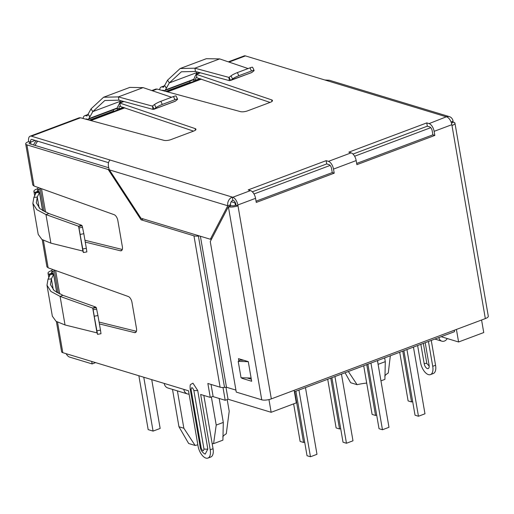 <?xml version="1.0" encoding="UTF-8"?>
<svg xmlns="http://www.w3.org/2000/svg" width="514" height="514" viewBox="0 0 514 514"><rect width="100%" height="100%" fill="white"/><g stroke="black" fill="none" stroke-linecap="round" stroke-linejoin="round"><path stroke-width="0.77" d="M95.617 362.627L92.141 363.931L91.71 361.445M92.141 363.931L69.608 357.095A6.984 3.482 -110.6 0 1 66.1 353.677M54.311 270.428A3.489 2.827 -73.1 0 1 52.948 271.418A3.489 1.079 -9.8 0 0 51.471 272.606A3.489 1.079 -9.8 0 0 52.075 273.075L49.241 274.135A6.984 2.159 170.2 0 1 48.027 273.197A6.984 2.159 170.2 0 1 50.989 270.82A3.489 2.827 106.9 0 0 52.64 269.432M40.176 188.612A3.489 2.827 -73.1 0 1 38.82 189.602A3.489 1.079 -9.8 0 0 37.336 190.79A3.489 1.079 -9.8 0 0 37.946 191.259L35.113 192.32A6.984 2.159 170.2 0 1 33.898 191.381A6.984 2.159 170.2 0 1 36.86 189.004A3.489 2.827 106.9 0 0 38.511 187.623M117.141 110.118A3.489 2.827 106.9 0 0 117.243 108.325L119.203 108.917C118.907 106.996 119.299 106.128 120.392 106.314L119.826 103.044L195.14 128.596A5.236 1.619 170.2 0 1 195.95 129.271A5.236 1.619 170.2 0 1 193.727 131.051L170.969 139.59A5.236 1.619 170.2 0 1 163.882 140.328L80.55 117.777L79.182 117.809L30.127 136.204A6.984 3.482 -110.6 0 0 28.662 141.556A6.984 2.159 -9.8 0 0 25.7 143.933A6.984 2.159 -9.8 0 0 26.914 144.871L108.229 169.524L109.097 169.202M193.669 81.411A3.489 2.827 106.9 0 0 193.772 79.612L195.731 80.21C195.436 78.282 195.834 77.415 196.92 77.608L196.354 74.331L271.675 99.889A5.236 1.619 170.2 0 1 272.484 100.558A5.236 1.619 170.2 0 1 270.261 102.344L247.497 110.883A5.236 1.619 170.2 0 1 240.417 111.615L157.085 89.063L155.716 89.095L151.797 90.56M159.642 89.757A6.984 3.482 69.4 0 1 161.229 87.02A6.984 3.482 69.4 0 1 162.546 87.014L163.96 86.487M194.645 77.518L193.727 79.291L165.379 89.924L169.337 82.895L196.926 72.551L194.555 77.383M165.379 89.924A4.048 2.017 69.4 0 1 164.731 90.541L193.078 79.908A4.048 2.017 -110.6 0 0 193.727 79.291M190.154 82.728A3.489 2.827 -73.1 0 1 190.064 82.336A3.489 1.741 69.4 0 1 190 81.064M166.298 88.151L164.512 85.42L163.503 87.271L162.546 87.014M162.186 90.445A3.489 1.741 69.4 0 1 162.45 90.291A3.489 1.741 69.4 0 1 163.111 90.291L163.966 90.548A4.048 2.017 69.4 0 0 164.731 90.541M164.512 85.42L166.491 88.08M164.705 85.35L167.551 80.165L180.131 68.529L194.896 68.189L228.833 77.376L229.398 80.647L195.461 71.465L194.896 68.189L219.651 58.904L206.313 58.705L180.131 68.529M248.108 68.561L219.651 58.904M167.551 80.165L169.337 82.895L181.358 71.793L195.461 71.465M228.833 77.376L229.231 77.222M232.527 78.95L230.58 80.447L229.109 77.318L231.062 75.815L232.527 78.95A5.236 0.72 -25.1 0 1 238.837 75.719L251.481 70.977A5.236 0.72 -25.1 0 1 254.102 70.437A5.236 0.72 -25.1 0 1 253.672 71.016L251.661 72.596L229.398 80.647M231.062 75.815A5.236 0.72 -25.1 0 1 237.365 72.59L250.01 67.848A5.236 0.72 -25.1 0 1 252.631 67.302L254.102 70.437M119.775 106.302L193.521 131.128M270.056 102.421L196.309 77.595M83.114 118.471A6.984 3.482 69.4 0 1 84.694 115.734A6.984 3.482 69.4 0 1 86.018 115.727L86.866 115.984M152.864 109.36L154.046 109.161L152.574 106.025L152.864 109.36L118.927 100.172L104.824 100.506L92.809 111.609L89.956 116.794L87.984 114.127L89.77 116.864L88.845 118.631A4.048 2.017 69.4 0 1 88.196 119.254A4.048 2.017 69.4 0 1 87.431 119.261L86.583 118.997A3.489 1.741 -110.6 0 0 85.922 119.004A3.489 1.741 -110.6 0 0 85.658 119.158M87.984 114.127L87.059 115.901M88.196 119.254L116.543 108.621A4.048 2.017 -110.6 0 0 117.192 107.998L118.021 106.096M113.626 111.442A3.489 2.827 -73.1 0 1 113.53 111.043A3.489 1.741 69.4 0 1 113.472 109.771M118.111 106.231L120.398 101.258L92.809 111.609L91.023 108.872L103.597 97.236L118.361 96.902L143.117 87.618L129.779 87.412L103.597 97.236M88.17 114.057L91.023 108.872M173.481 96.555L174.953 99.69A5.236 0.72 -25.1 0 1 177.568 99.144L176.103 96.015A5.236 0.72 154.9 0 0 173.481 96.555L160.837 101.303A5.236 0.72 154.9 0 0 154.528 104.528L152.298 106.083L118.361 96.902L118.927 100.172M143.117 87.618L171.573 97.275M177.568 99.144A5.236 0.72 -25.1 0 1 177.144 99.729L175.133 101.309L153.744 109.334L155.999 107.657A5.236 0.72 -25.1 0 1 162.302 104.432L160.837 101.303M174.953 99.69L162.302 104.432M35.427 194.17L35.113 192.32L36.07 192.84L33.873 197.395L32.864 203.396L38.216 234.403M37.946 191.259L38.801 191.568L35.967 192.628L39.462 192.506L42.591 210.624M38.801 191.568L39.52 192.178L42.72 210.701M38.216 234.397L41.923 239.479L50.892 243.154L45.958 214.576L78.591 226.256L81.424 225.19L48.791 213.509L40.041 208.78L36.308 202.799L37.265 197.061L39.462 192.506M48.791 213.509L45.958 214.576L36.77 209.641L32.864 203.396M82.876 251.063L78.591 226.256L83.422 252.528L82.876 251.063L50.892 243.154M81.424 225.19L82.176 225.807L78.745 226.43L83.005 251.102M80.383 234.345L83.821 233.722L82.176 225.807M83.422 252.528L86.86 251.905L86.339 248.32L82.908 248.949M83.821 233.722L86.339 248.32M49.562 275.986L49.241 274.135L50.205 274.656L48.008 279.205L46.992 285.212L52.351 316.213L56.058 321.295L65.027 324.97L60.093 296.392L50.905 291.451L46.992 285.212M52.075 273.075L52.936 273.384L50.102 274.444L53.597 274.322L56.726 292.44M52.936 273.384L53.649 273.994L56.848 292.517M62.926 295.325L60.093 296.392L92.719 308.066L95.553 307.006L62.926 295.325L54.169 290.596L50.443 284.615L51.4 278.877L53.597 274.322M97.005 332.879L92.719 308.066L97.557 334.344L97.14 332.911L65.027 324.97M95.553 307.006L96.311 307.623L92.873 308.246L97.14 332.911M94.518 316.161L97.949 315.538L96.311 307.623M97.557 334.344L100.988 333.721L100.474 330.136L97.037 330.759M97.949 315.538L100.474 330.136M426.768 122.904L427.333 126.181L429.646 126.881A3.489 1.741 69.4 0 1 432.171 130.749L432.878 134.835L434.838 135.433L356.883 164.673L356.176 160.58A6.984 3.482 -110.6 0 0 351.133 152.851L348.82 152.15L426.768 122.904L429.081 123.604L446.306 116.813A6.984 5.66 -73.1 0 1 449.461 116.672L329.358 80.255L324.816 79.978L245.461 55.91A6.984 3.482 -110.6 0 0 244.137 55.917L228.325 61.847M80.55 117.777L31.45 136.197A6.984 3.482 -110.6 0 0 30.127 136.204M108.602 167.718L29.748 143.804A3.489 1.079 170.2 0 1 29.144 143.335A3.489 1.079 170.2 0 1 30.622 142.147A3.489 1.741 69.4 0 1 31.354 139.474A3.489 1.741 69.4 0 1 32.016 139.467L108.557 162.681M123.405 107.342L119.203 108.917A3.489 2.827 -73.1 0 1 119.248 109.328M199.94 78.629L195.731 80.21A3.489 2.827 -73.1 0 1 195.783 80.621M427.333 126.181L352.996 154.065M326.711 163.927L329.018 164.628A3.489 1.741 69.4 0 1 331.543 168.496L332.25 172.588L334.209 173.179L256.261 202.426L255.554 198.333A6.984 3.482 -110.6 0 0 250.504 190.598L248.191 189.897L326.146 160.657L326.711 163.927L252.368 191.818M229.816 206.198L230.593 204.707A3.489 2.827 -73.1 0 1 232.861 200.37L233.356 200.518A3.489 1.741 69.4 0 1 235.881 204.386L236.022 205.202L237.982 205.799L237.841 204.977A6.984 3.482 69.4 0 0 232.791 197.247L250.504 190.598M449.461 116.672A6.984 5.66 -73.1 0 1 453.104 121.233L452.326 122.724M453.104 121.233L451.074 121.991M31.45 136.197L110.028 160.021C107.959 162.103 107.754 165.392 109.405 169.883L140.964 218.219L210.335 239.248L227.76 205.767A6.984 5.66 -73.1 0 1 232.296 197.093L232.861 200.37M230.593 204.707L227.76 205.767L109.405 169.883M210.335 239.248L211.742 238.721M42.238 239.691L46.922 266.805L48.149 267.826L128.275 296.507A5.236 2.609 69.4 0 1 131.957 302.271L136.499 328.549A5.236 2.609 69.4 0 1 135.4 332.564A5.236 2.609 69.4 0 1 134.507 332.597L99.395 323.91M35.196 140.431L30.622 142.147L28.662 141.556M428.432 341.482L432.724 366.309A10.826 5.397 69.4 0 1 430.449 374.603A10.826 5.397 69.4 0 1 420.574 362.627L417.619 345.536M431.265 340.416L435.557 365.248A10.826 5.397 69.4 0 1 433.283 373.537L430.449 374.603M420.844 344.329L424.198 363.726A4.363 2.178 -110.6 0 0 428.181 368.557A4.363 2.178 -110.6 0 0 429.094 365.21L425.206 342.69M423.363 343.384L426.832 363.469L429.19 366.109M32.8 184.989L34.02 186.01L114.14 214.691A5.236 2.609 69.4 0 1 117.828 220.455L122.364 246.733A5.236 2.609 69.4 0 1 121.265 250.748A5.236 2.609 69.4 0 1 120.379 250.781L85.266 242.094M56.373 321.507L61.596 351.743A6.984 2.159 -9.8 0 0 62.811 352.681L164.21 383.425A6.984 5.66 106.9 0 0 167.853 387.98L187.449 393.923A6.984 5.66 -73.1 0 1 183.806 389.368L188.509 390.794L198.063 446.101A10.826 5.397 -110.6 0 0 205.889 458.09A10.826 5.397 -110.6 0 0 207.939 458.077A10.826 5.397 -110.6 0 0 210.213 449.782L200.659 394.476L210.258 397.386L207.855 383.483L220.101 387.19L193.958 235.836L141.054 219.793L143.342 218.938M122.287 249.489L84.945 240.25M136.422 331.305L99.08 322.066M189.081 394.116A6.984 5.66 -73.1 0 1 187.449 393.923M207.939 458.077L210.772 457.017A10.826 5.397 -110.6 0 0 213.047 448.722L203.84 395.439M211.042 384.446L213.092 396.326L210.258 397.386M243.874 360.288L239.961 360.173L238.22 361.387L248.288 361.683M251.115 378.047L241.047 377.745L238.22 361.387M242.152 359.768L242.235 360.237M141.054 219.793L108.229 169.524M191.086 389.528A5.41 1.67 -9.8 0 1 190.148 388.802C190.026 386.2 190.148 384.774 190.508 384.536L192.956 383.193L197.71 390.479L207.829 449.063L205.202 454.106L204.668 453.888C202.156 452.217 200.685 450.052 200.267 447.386A5.41 1.67 -9.8 0 0 201.205 448.112L191.086 389.528C191.491 386.849 192.403 387.126 193.829 390.364L203.949 448.94C203.544 451.626 202.632 451.35 201.205 448.112M199.483 235.958L198.391 236.054A6.984 2.159 170.2 0 1 193.958 235.836M235.926 390.1L226.475 387.248L200.389 236.234L226.475 387.248L224.534 387.408A6.984 2.159 170.2 0 1 220.101 387.19M110.028 160.021L232.791 197.247M326.146 160.657L328.452 161.357A6.984 3.482 69.4 0 1 333.502 169.087L334.209 173.179M429.081 123.604A6.984 3.482 69.4 0 1 434.131 131.34L434.838 135.433M446.794 116.961A6.984 3.482 69.4 0 1 451.845 124.696L434.131 131.34M256.043 201.173L332.25 172.588M271.328 398.877A6.984 2.159 170.2 0 1 261.742 399.821L236.267 392.092L210.265 241.554L228.389 206.737A6.984 2.159 170.2 0 0 237.982 205.799L271.328 398.877L485.338 318.596L451.845 124.696M356.671 163.426L432.878 134.835M236.022 205.202A3.489 1.079 170.2 0 1 231.223 205.671L228.389 206.737L261.742 399.821M485.338 318.596A6.984 2.159 -9.8 0 0 488.3 316.219L454.948 123.135A6.984 2.159 -9.8 0 0 453.733 122.197L451.446 123.058M451.986 125.512A6.984 2.159 -9.8 0 0 454.948 123.135M238.869 360.931L238.477 358.65L248.275 361.618L251.667 381.259L241.869 378.285L241.779 377.771M211.466 239.254L210.836 239.061M241.766 360.224L241.664 359.614M251.314 379.229L247.022 377.925M243.135 377.809L241.869 378.285M447.244 338.546A5.673 4.594 -73.1 0 1 444.404 341.065A5.673 4.594 -73.1 0 1 441.841 341.174A5.673 4.594 -73.1 0 1 438.892 337.557M172.505 389.394L178.956 426.761L188.664 443.505L195.108 445.458L183.858 428.246L177.401 390.878M253.987 193.977L330.123 165.418M354.615 156.23L430.751 127.671M294.143 390.319L296.308 402.86L271.154 412.299L268.957 399.584M481.579 320.004L483.745 332.552L458.584 341.983L456.419 329.442M235.418 205.401L234.975 202.857A8.732 7.074 -73.1 0 1 235.245 202.484M231.236 201.719L234.975 202.857M271.154 412.299L228.043 399.23L225.98 387.286M458.584 341.983L441.166 336.702M228.043 399.23L225.209 400.29L212.661 396.487M225.209 400.29L222.999 387.498M227.194 399.551L229.212 411.232L226.288 433.758A22.7 7.016 -9.8 0 0 222.761 436.823M211.363 396.975L216.214 425.078L213.586 443.646L222.915 440.151L223.301 422.418L219.163 398.459M366.7 383.078A22.7 7.016 -9.8 0 0 357.101 384.684L348.357 371.526M377.565 360.565L378.175 364.767M216.214 425.078L223.301 422.418M213.586 443.646A22.7 7.016 -9.8 0 0 212.153 443.576M197.845 444.861A22.7 7.016 -9.8 0 0 195.108 445.458M345.067 372.753L350.657 382.731L357.101 384.684M390.332 355.778L388.282 372.991A22.7 7.016 -9.8 0 0 384.755 376.055M378.208 364.304L385.294 361.65L384.909 379.377L380.958 380.861M385.294 361.65L384.652 357.905M183.858 428.246L178.956 426.761M454.28 330.245L454.53 331.691L294.393 391.764M341.463 374.108L352.983 440.806L346.462 443.254L343.031 442.213L331.89 377.7M334.942 376.556L346.462 443.254M376.672 415.042L375.541 415.46L366.758 364.619M375.541 415.46L372.117 414.425L363.706 365.762M412.671 401.537L411.541 401.954L402.758 351.113M411.541 401.954L408.116 400.92L399.706 352.257M304.673 442.046L303.549 442.47L300.118 441.43L293.629 403.869M294.766 391.629L303.549 442.47M377.456 360.603L388.982 427.301L382.461 429.749L379.03 428.708L367.889 364.195M370.941 363.051L382.461 429.749M305.464 387.614L316.984 454.312L310.462 456.76L307.031 455.719L295.891 391.205M298.942 390.062L310.462 456.76M340.673 428.547L339.542 428.965L336.117 427.924L327.714 379.268M330.765 378.124L339.542 428.965M413.455 347.098L424.975 413.796L418.46 416.244L415.029 415.203L403.888 350.689M406.94 349.546L418.46 416.244M151.726 379.64L160.156 428.445L153.069 431.105L143.766 377.225M138.864 375.74L148.173 429.62L153.069 431.105M251.944 72.435L230.58 80.447M250.01 67.848L251.481 70.977M237.365 72.59L238.837 75.719M157.085 89.063L152.485 90.792M123.893 101.515L119.826 103.044M195.416 130.177L195.14 128.596M271.945 101.464L271.675 99.889M86.018 115.727L87.425 115.2M117.192 107.998L88.845 118.631M152.697 105.935L152.298 106.083M175.415 101.142L154.046 109.161M154.528 104.528L155.999 107.657M39.192 191.754L38.82 189.602L36.86 189.004M39.148 207.952L37.265 197.061L33.873 197.395M79.13 227.92L82.568 227.297M53.321 273.57L52.948 271.418L50.989 270.82M53.276 289.767L51.4 278.877L48.008 279.205M93.259 309.736L96.696 309.113M245.461 55.91L229.013 62.085M200.428 72.808L196.354 74.331M89.288 120.141L113.53 111.043M165.816 91.428L190.064 82.336M446.306 116.813L324.816 79.978M435.557 365.248L432.724 366.309M424.198 363.726A1.921 0.591 170.2 0 1 426.832 363.469M30.975 144.177L30.622 142.147M34.02 186.01L26.914 144.871M62.811 352.681L57.542 322.207M48.149 267.826L43.414 240.398M120.379 250.781L121.959 250.189M134.507 332.597L136.088 332.005M164.21 383.425L183.806 389.368M210.213 449.782L213.047 448.722M203.949 448.94A5.41 1.67 -9.8 0 0 207.829 449.063M197.71 390.479A5.41 1.67 170.2 0 1 193.829 390.364M224.534 387.408L198.391 236.054M328.452 161.357L351.133 152.851M255.554 198.333L237.841 204.977M356.176 160.58L333.502 169.087M201.398 79.124L167.429 91.865M124.863 107.837L90.901 120.578M37.818 141.228A8.732 7.074 106.9 0 0 35.235 145.468M41.505 188.689L45.566 212.198M55.634 270.505L59.695 294.014M161.229 87.02L164.274 85.877M123.135 101.309L119.749 102.582M87.74 114.59L84.694 115.734M33.898 191.381L34.656 195.776M48.027 273.197L48.785 277.592M199.67 72.602L196.277 73.875M25.7 143.933L32.793 184.995M190.148 388.802L200.267 447.386M89.95 120.321L124.009 107.542M166.485 91.608L200.544 78.835M36.507 140.83A8.732 8.732 0 0 0 33.648 144.987M58.262 293.308L54.233 270.004M44.127 211.498L40.105 188.188M441.841 341.174L434.876 339.067"/></g></svg>
